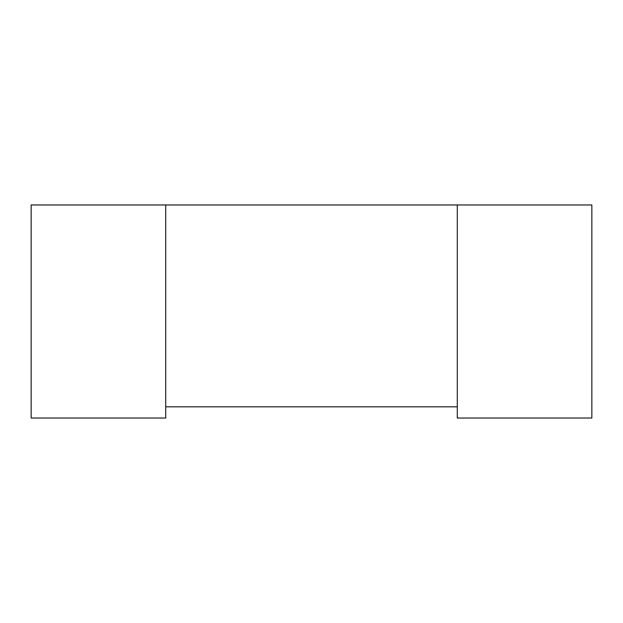 <?xml version="1.0" encoding="UTF-8"?>
<svg xmlns="http://www.w3.org/2000/svg" width="623" height="623" viewBox="0 0 623 623"><rect width="100%" height="100%" fill="white"/><g stroke="black" fill="none" stroke-linecap="round" stroke-linejoin="round"><path stroke-width="0.93" d="M457.282 406.819L457.282 204.967L591.85 204.967L591.85 418.033L457.282 418.033L457.282 406.819L165.718 406.819L165.718 418.033L31.15 418.033L31.15 204.967L165.718 204.967L165.718 406.819M457.282 204.967L165.718 204.967"/></g></svg>
